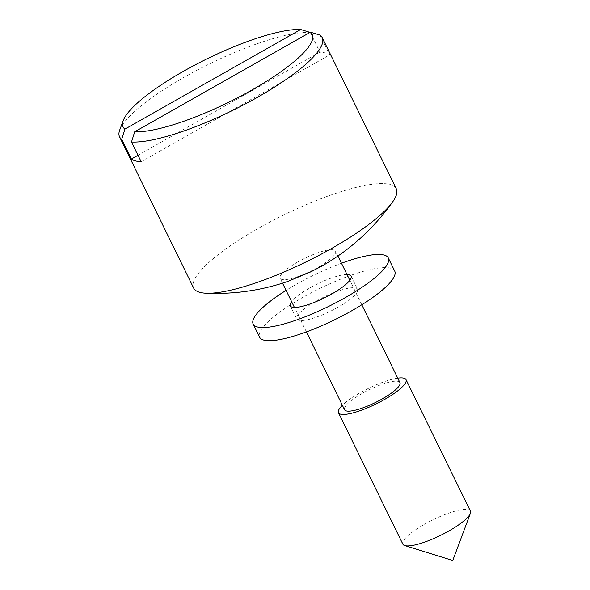 <?xml version="1.0" encoding="UTF-8"?>
<svg xmlns="http://www.w3.org/2000/svg" width="590" height="590" viewBox="0 0 590 590"><rect width="100%" height="100%" fill="white"/><g stroke="black" fill="none" stroke-linecap="round" stroke-linejoin="round"><path stroke-width="0.44" stroke-dasharray="2.95 2.21" d="M396.288 188.771A112.83 25.99 -26.1 0 0 258.272 228.389A112.83 25.99 -26.1 0 0 193.638 288.045M119.748 129.925A112.83 25.99 153.9 0 1 184.205 77.202A112.83 25.99 153.9 0 1 310.296 32.443L310.089 32.384M320.075 35.12L329.736 54.833A112.83 25.99 -26.1 0 0 319.957 52.163L310.296 32.443M297.817 261.96A30.842 7.102 -26.1 0 0 280.147 278.274A30.842 7.102 -26.1 0 0 317.87 267.44A30.842 7.102 -26.1 0 0 335.54 251.133A30.842 7.102 -26.1 0 0 297.817 261.96M399.939 382.6A30.842 7.102 -26.1 0 0 362.216 393.427A30.842 7.102 -26.1 0 0 344.553 409.733M397.763 378.146A37.613 8.666 -26.1 0 0 360.018 392.829A37.613 8.666 -26.1 0 0 342.37 405.286M470.429 511.088A37.613 8.666 -26.1 0 0 424.424 524.296A37.613 8.666 -26.1 0 0 402.874 544.179M319.957 52.163L138.008 155.295M141.165 161.726L329.736 54.833M357.599 289.336A33.851 7.795 -26.1 0 0 357.562 289.255A33.851 7.795 -26.1 0 0 323.917 297.05A33.851 7.795 -26.1 0 0 296.726 318.947A33.851 7.795 -26.1 0 0 296.77 319.035A33.851 7.795 -26.1 0 0 330.407 311.232A33.851 7.795 -26.1 0 0 357.599 289.336M347.009 274.542A33.851 7.795 -26.1 0 0 317.295 283.997A33.851 7.795 -26.1 0 0 291.615 301.682M394.71 271.053A75.218 17.324 -26.1 0 0 319.95 288.385A75.218 17.324 -26.1 0 0 259.526 337.045A75.218 17.324 -26.1 0 0 259.615 337.237M341.47 263.236A75.218 17.324 -26.1 0 0 286.076 290.376M306.424 331.905L294.44 307.449M282.544 283.163L280.147 278.274M361.81 304.764L349.833 280.316M337.937 256.023L335.54 251.133M351.124 276.105L357.562 289.255M290.324 305.886L296.77 319.035"/><path stroke-width="0.89" d="M134.682 131.806A105.308 24.256 -26.1 0 0 251.923 90.005A105.308 24.256 -26.1 0 0 310.451 32.17L320.075 35.12A112.83 25.99 153.9 0 1 322.221 37.59A112.83 25.99 153.9 0 1 257.587 97.247A112.83 25.99 153.9 0 1 131.504 142.006L134.682 131.806L310.451 32.17M310.296 32.443L300.671 29.5A105.308 24.256 -26.1 0 0 199.479 62.643A105.308 24.256 -26.1 0 0 123.273 120.508A105.308 24.256 -26.1 0 0 124.903 129.129L121.717 139.336A112.83 25.99 153.9 0 1 119.571 136.865L193.638 288.045A112.83 25.99 -26.1 0 0 206.072 293.215A112.83 25.99 -26.1 0 0 331.654 248.434A112.83 25.99 -26.1 0 0 392.748 201.765A112.83 25.99 -26.1 0 0 396.288 188.771L322.221 37.59M121.717 139.336L131.378 159.057A112.83 25.99 -26.1 0 0 141.165 161.726L131.504 142.006M119.571 136.865A112.83 25.99 153.9 0 1 119.748 129.925L123.273 120.508M306.424 331.905L344.553 409.733A30.842 7.102 -26.1 0 0 382.276 398.906A30.842 7.102 -26.1 0 0 399.939 382.6L361.81 304.764M300.671 29.5L124.903 129.129M342.37 405.286A37.613 8.666 -26.1 0 0 338.476 412.712A37.613 8.666 -26.1 0 0 384.474 399.511A37.613 8.666 -26.1 0 0 406.023 379.621A37.613 8.666 -26.1 0 0 397.763 378.146M338.476 412.712L402.874 544.179A37.613 8.666 -26.1 0 0 404.74 545.551A37.613 8.666 -26.1 0 0 448.879 530.978A37.613 8.666 -26.1 0 0 470.37 513.396A37.613 8.666 -26.1 0 0 470.429 511.088L406.023 379.621M138.008 155.295L131.378 159.057M291.615 301.682A33.851 7.795 -26.1 0 0 290.287 305.804A33.851 7.795 -26.1 0 0 290.324 305.886A33.851 7.795 -26.1 0 0 323.969 298.09A33.851 7.795 -26.1 0 0 351.161 276.194A33.851 7.795 -26.1 0 0 351.124 276.105A33.851 7.795 -26.1 0 0 347.009 274.542M286.076 290.376A75.218 17.324 -26.1 0 0 253.088 323.895A75.218 17.324 -26.1 0 0 253.176 324.087A75.218 17.324 -26.1 0 0 327.937 306.756A75.218 17.324 -26.1 0 0 388.36 258.096A75.218 17.324 -26.1 0 0 388.272 257.904A75.218 17.324 -26.1 0 0 341.47 263.236M253.176 324.087L259.615 337.237A75.218 17.324 -26.1 0 0 334.375 319.898A75.218 17.324 -26.1 0 0 394.799 271.245A75.218 17.324 -26.1 0 0 394.71 271.053L388.272 257.904M206.072 293.215C234.385 294.373 261.643 290.435 287.839 281.401L311.144 271.71L322.258 265.847C350.018 250.02 373.514 228.662 392.748 201.765M294.44 307.449L282.544 283.163M470.37 513.396L452.751 560.5L404.74 545.551M349.833 280.316L337.937 256.023"/></g></svg>
